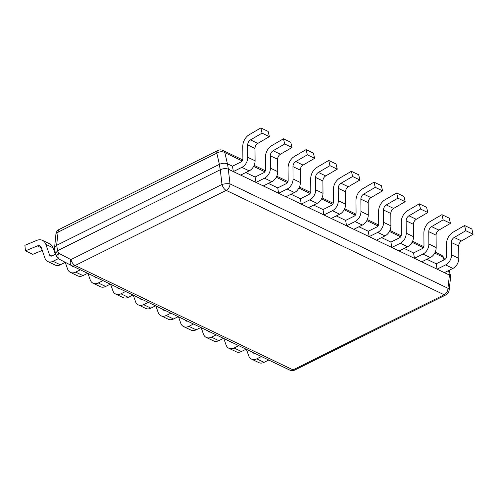 <?xml version="1.0" encoding="UTF-8"?>
<svg xmlns="http://www.w3.org/2000/svg" width="498" height="498" viewBox="0 0 498 498"><rect width="100%" height="100%" fill="white"/><g stroke="black" fill="none" stroke-linecap="round" stroke-linejoin="round"><path stroke-width="0.75" d="M57.581 250.675L220.29 169.737C223.241 168.461 225.918 168.274 228.314 169.177L230.001 183.893A5.864 4.333 115.6 0 1 226.192 190.373A5.864 2.87 -116.4 0 1 221.984 184.453L70.915 259.601A5.864 2.87 63.6 0 0 75.13 265.521A5.864 4.333 115.6 0 1 71.749 265.683A5.864 4.333 115.6 0 1 71.644 265.627A5.864 3.386 -62.5 0 1 71.575 265.596A5.864 3.386 -62.5 0 1 70.915 259.601L58.652 253.221A5.864 2.384 -24.4 0 0 56.679 256.439L55.403 253.644L57.581 250.675L56.691 245.29L219.4 164.346C222.345 163.107 225.015 162.921 227.424 163.786C225.028 162.89 222.351 163.076 219.4 164.346L216.804 153.179A5.864 2.87 -116.4 0 1 217.85 150.502A5.864 5.864 0 0 1 222.998 150.458A5.864 4.333 115.6 0 1 224.828 152.618A5.864 3.872 166.9 0 0 216.804 153.179L58.104 232.124A5.864 2.888 -173.6 0 0 55.932 234.041L54.519 248.272M228.314 169.177L449.433 275.07L450.646 276.726L449.121 290.278A5.864 2.888 6.4 0 0 447.951 288.274L230.001 183.893A5.864 1.407 -6.6 0 0 221.984 184.453L220.29 169.737M55.297 252.984L54.469 247.954L56.691 245.29M289.593 370.008A5.864 4.333 -64.4 0 0 289.699 370.064A5.864 4.333 -64.4 0 0 293.079 369.902A5.864 2.87 63.6 0 0 294.841 370.026L445.909 294.878A5.864 2.87 -116.4 0 1 444.141 294.754L226.192 190.373L75.13 265.521L293.079 369.902L444.141 294.754A5.864 4.333 -64.4 0 0 447.951 288.274L449.433 275.07M57.513 250.712L58.652 253.221A5.864 3.386 117.5 0 0 59.312 259.215A5.864 3.386 117.5 0 0 59.38 259.253L71.507 265.559M55.932 234.041A5.864 5.864 0 0 1 59.15 229.447A5.864 2.87 63.6 0 0 58.104 232.124L56.623 245.321L54.407 247.599M449.296 270.215L450.534 276.054M449.756 271.335L449.314 270.209M242.171 160.922L224.828 152.618L227.424 163.786L232.466 166.201L233.357 171.586L241.872 167.353A9.095 6.723 -64.4 0 0 247.78 157.306L247.687 144.949A4.694 3.467 -64.4 0 1 250.482 139.901L262.066 133.14L260.846 127.936L249.255 134.697A10.856 8.018 115.6 0 0 242.794 146.375L242.887 158.725A2.932 2.166 115.6 0 1 240.982 161.968L232.466 166.201M245.744 172.563L255.101 177.045L255.997 182.43L264.513 178.191A9.095 6.723 -64.4 0 0 270.414 168.143L270.327 155.793A4.694 3.467 -64.4 0 1 273.116 150.745L284.707 143.984L283.48 138.78L271.896 145.534A10.856 8.018 115.6 0 0 265.434 157.212L265.521 169.569A2.932 2.166 115.6 0 1 263.616 172.806L255.101 177.045M268.378 183.401L277.741 187.883L278.631 193.268L287.147 189.035A9.095 6.723 -64.4 0 0 293.054 178.987L292.961 166.631A4.694 3.467 -64.4 0 1 295.756 161.582L307.341 154.822L306.114 149.618L294.53 156.378A10.856 8.018 115.6 0 0 288.068 168.056L288.161 180.407A2.932 2.166 115.6 0 1 286.257 183.65L277.741 187.883M291.019 194.245L300.375 198.727L301.265 204.112L309.781 199.872A9.095 6.723 -64.4 0 0 315.688 189.825L315.595 177.475A4.694 3.467 -64.4 0 1 318.39 172.426L329.975 165.666L328.748 160.462L317.164 167.216A10.856 8.018 115.6 0 0 310.702 178.894L310.796 191.244A2.932 2.166 115.6 0 1 308.891 194.488L300.375 198.727M313.653 205.083L323.009 209.565L323.905 214.949L332.421 210.716A9.095 6.723 -64.4 0 0 338.323 200.669L338.229 188.312A4.694 3.467 -64.4 0 1 341.024 183.264L352.615 176.504L351.389 171.3L339.804 178.06A10.856 8.018 115.6 0 0 333.343 189.738L333.43 202.088A2.932 2.166 115.6 0 1 331.525 205.332L323.009 209.565M336.287 215.927L345.649 220.409L346.54 225.793L355.055 221.554A9.095 6.723 -64.4 0 0 360.963 211.507L360.869 199.156A4.694 3.467 -64.4 0 1 363.665 194.108L375.249 187.348L374.023 182.144L362.438 188.898A10.856 8.018 115.6 0 0 355.977 200.576L356.07 212.926A2.932 2.166 115.6 0 1 354.165 216.169L345.649 220.409M358.927 226.764L368.283 231.246L369.174 236.631L377.689 232.398A9.095 6.723 -64.4 0 0 383.597 222.351L383.504 209.994A4.694 3.467 -64.4 0 1 386.299 204.946L397.883 198.185L396.657 192.981L385.072 199.742A10.856 8.018 115.6 0 0 378.611 211.42L378.704 223.77A2.932 2.166 115.6 0 1 376.799 227.013L368.283 231.246M381.561 237.608L390.918 242.09L391.808 247.475L400.33 243.236A9.095 6.723 -64.4 0 0 406.231 233.189L406.138 220.838A4.694 3.467 -64.4 0 1 408.933 215.79L420.517 209.029L419.297 203.825L407.706 210.579A10.856 8.018 115.6 0 0 401.251 222.257L401.338 234.608A2.932 2.166 115.6 0 1 399.433 237.851L390.918 242.09M404.195 248.446L413.558 252.928L414.448 258.313L422.964 254.08A9.095 6.723 -64.4 0 0 428.871 244.032L428.778 231.676A4.694 3.467 -64.4 0 1 431.573 226.627L443.158 219.867L441.931 214.663L430.347 221.423A10.856 8.018 115.6 0 0 423.885 233.101L423.979 245.452A2.932 2.166 115.6 0 1 422.074 248.695L413.558 252.928M426.836 259.29L436.192 263.772L437.082 269.157L445.598 264.917A9.095 6.723 -64.4 0 0 451.505 254.87L451.412 242.52A4.694 3.467 -64.4 0 1 454.207 237.471L465.792 230.711L464.566 225.507L452.981 232.261A10.856 8.018 115.6 0 0 446.519 243.939L446.613 256.289A2.932 2.166 115.6 0 1 444.708 259.533L436.192 263.772M440.948 254.839A5.864 5.864 0 0 1 443.749 257.703A5.864 2.384 155.6 0 0 442.778 256.999A5.864 4.333 -64.4 0 0 440.948 254.839L435.215 252.094M260.846 127.936L268.148 131.435L269.374 136.645L257.79 143.399A4.694 3.467 -64.4 0 0 254.995 148.448L255.088 160.804A9.095 6.723 115.6 0 1 249.181 170.851L240.665 175.091L233.357 171.586M269.374 136.645L262.066 133.14M283.48 138.78L290.788 142.279L292.015 147.483L280.424 154.243A4.694 3.467 -64.4 0 0 277.629 159.292L277.722 171.642A9.095 6.723 115.6 0 1 271.821 181.695L263.305 185.928L255.997 182.43M292.015 147.483L284.707 143.984M306.114 149.618L313.423 153.116L314.649 158.327L303.064 165.081A4.694 3.467 -64.4 0 0 300.269 170.129L300.362 182.486A9.095 6.723 115.6 0 1 294.455 192.533L285.939 196.772L278.631 193.268M314.649 158.327L307.341 154.822M328.748 160.462L336.057 163.96L337.283 169.164L325.698 175.925A4.694 3.467 -64.4 0 0 322.903 180.973L322.997 193.324A9.095 6.723 115.6 0 1 317.089 203.377L308.573 207.61L301.265 204.112M337.283 169.164L329.975 165.666M351.389 171.3L358.697 174.798L359.917 180.008L348.332 186.762A4.694 3.467 -64.4 0 0 345.537 191.811L345.631 204.168A9.095 6.723 115.6 0 1 339.729 214.215L331.207 218.454L323.905 214.949M359.917 180.008L352.615 176.504M374.023 182.144L381.331 185.642L382.557 190.846L370.973 197.606A4.694 3.467 -64.4 0 0 368.178 202.655L368.271 215.005A9.095 6.723 115.6 0 1 362.363 225.059L353.848 229.292L346.54 225.793M382.557 190.846L375.249 187.348M396.657 192.981L403.965 196.48L405.191 201.69L393.607 208.444A4.694 3.467 -64.4 0 0 390.812 213.493L390.905 225.849A9.095 6.723 115.6 0 1 384.998 235.896L376.482 240.136L369.174 236.631M405.191 201.69L397.883 198.185M419.297 203.825L426.605 207.324L427.826 212.528L416.241 219.288A4.694 3.467 -64.4 0 0 413.446 224.337L413.539 236.687A9.095 6.723 115.6 0 1 407.632 246.74L399.116 250.973L391.808 247.475M427.826 212.528L420.517 209.029M441.931 214.663L449.24 218.161L450.466 223.372L438.875 230.126A4.694 3.467 -64.4 0 0 436.086 235.174L436.173 247.531A9.095 6.723 115.6 0 1 430.272 257.578L421.756 261.817L414.448 258.313M450.466 223.372L443.158 219.867M464.566 225.507L471.874 229.005L473.1 234.209L461.515 240.97A4.694 3.467 -64.4 0 0 458.72 246.018L458.814 258.369A9.095 6.723 115.6 0 1 452.906 268.422L444.39 272.655L437.082 269.157M473.1 234.209L465.792 230.711M55.639 254.167L52.147 255.904A2.932 2.166 115.6 0 1 50.454 255.984A2.932 2.166 115.6 0 1 49.539 254.908L45.841 244.35A10.856 8.018 -64.4 0 0 42.455 240.36A10.856 8.018 -64.4 0 0 36.79 240.385L24.9 245.309L25.454 250.849L37.344 245.925A4.694 3.467 115.6 0 1 39.79 245.912A4.694 3.467 115.6 0 1 41.259 247.637L44.957 258.201A9.095 6.723 -64.4 0 0 47.796 261.537A9.095 6.723 -64.4 0 0 53.037 261.288L58.391 258.624M65.294 262.328L60.345 264.787A9.095 6.723 115.6 0 1 55.104 265.042L47.796 261.537M45.841 244.35L53.149 247.848L55.403 254.285M53.149 247.848A10.856 8.018 -64.4 0 0 49.763 243.858L42.455 240.36M25.454 250.849L32.762 254.347L42.237 250.426M65.25 262.353L67.597 269.038A9.095 6.723 -64.4 0 0 70.43 272.381A9.095 6.723 -64.4 0 0 75.677 272.132L80.352 269.804M55.421 265.179L48.088 261.68M54.979 253.071L55.29 252.94M74.327 266.916A2.932 2.166 115.6 0 1 73.094 266.822A2.932 2.166 115.6 0 1 72.247 265.92M87.66 273.302L82.985 275.631A9.095 6.723 115.6 0 1 77.738 275.88L70.43 272.381M87.978 273.458L90.231 279.882A9.095 6.723 -64.4 0 0 93.07 283.219A9.095 6.723 -64.4 0 0 98.311 282.97L102.986 280.642M70.735 272.524L78.055 276.017M96.961 277.76A2.932 2.166 115.6 0 1 95.728 277.666A2.932 2.166 115.6 0 1 94.881 276.764M110.295 284.146L105.62 286.468A9.095 6.723 115.6 0 1 100.372 286.724L93.07 283.219M110.612 284.296L112.865 290.72A9.095 6.723 -64.4 0 0 115.704 294.063A9.095 6.723 -64.4 0 0 120.946 293.814L125.621 291.486M93.369 283.368L100.696 286.86M119.595 288.597A2.932 2.166 115.6 0 1 118.362 288.504A2.932 2.166 115.6 0 1 117.516 287.601M132.929 294.984L128.254 297.312A9.095 6.723 115.6 0 1 123.012 297.561L115.704 294.063M133.252 295.14L135.5 301.564A9.095 6.723 -64.4 0 0 138.338 304.901A9.095 6.723 -64.4 0 0 143.586 304.651L148.261 302.323M142.235 299.441A2.932 2.166 115.6 0 1 141.002 299.348A2.932 2.166 115.6 0 1 140.156 298.445M155.569 305.828L150.894 308.15A9.095 6.723 115.6 0 1 145.646 308.405L138.338 304.901M115.997 294.212L123.305 297.711M155.886 305.977L158.14 312.402A9.095 6.723 -64.4 0 0 160.972 315.744A9.095 6.723 -64.4 0 0 166.22 315.495L170.895 313.167M138.643 305.05L145.964 308.542M164.869 310.279A2.932 2.166 115.6 0 1 163.637 310.186A2.932 2.166 115.6 0 1 162.79 309.283M178.203 316.666L173.528 318.994A9.095 6.723 115.6 0 1 168.28 319.243L160.972 315.744M178.521 316.821L180.774 323.246A9.095 6.723 -64.4 0 0 183.613 326.582A9.095 6.723 -64.4 0 0 188.854 326.333L193.529 324.005M161.277 315.888L168.598 319.38M187.503 321.123A2.932 2.166 115.6 0 1 186.271 321.029A2.932 2.166 115.6 0 1 185.424 320.127M200.837 327.51L196.162 329.832A9.095 6.723 115.6 0 1 190.921 330.087L183.613 326.582M201.161 327.659L203.408 334.083A9.095 6.723 -64.4 0 0 206.247 337.426A9.095 6.723 -64.4 0 0 211.494 337.177L216.169 334.849M183.911 326.732L191.238 330.224M210.144 331.961A2.932 2.166 115.6 0 1 208.911 331.867A2.932 2.166 115.6 0 1 208.064 330.965M223.478 338.347L218.796 340.676A9.095 6.723 115.6 0 1 213.555 340.925L206.247 337.426M223.795 338.503L226.048 344.927A9.095 6.723 -64.4 0 0 228.881 348.264A9.095 6.723 -64.4 0 0 234.128 348.015L238.803 345.687M213.872 341.062L206.539 337.563M232.778 342.805A2.932 2.166 115.6 0 1 231.545 342.711A2.932 2.166 115.6 0 1 230.699 341.809M246.112 349.191L241.437 351.513A9.095 6.723 115.6 0 1 236.189 351.769L228.881 348.264M246.429 349.341L248.683 355.765A9.095 6.723 -64.4 0 0 251.521 359.108A9.095 6.723 -64.4 0 0 256.763 358.859L261.438 356.531M229.186 348.413L236.506 351.905M255.412 353.642A2.932 2.166 115.6 0 1 254.179 353.549A2.932 2.166 115.6 0 1 253.333 352.646M268.746 360.029L264.071 362.357A9.095 6.723 115.6 0 1 258.829 362.606L251.521 359.108M220.222 169.768L219.332 164.384M449.383 275.045L448.636 270.545M253.619 166.407L264.805 171.76M276.253 177.244L287.439 182.604M298.893 188.088L310.08 193.442M321.527 198.926L332.714 204.286M344.162 209.77L355.348 215.124M366.796 220.608L377.988 225.968M389.436 231.452L400.622 236.805M412.07 242.289L423.256 247.649M434.704 253.133L442.778 256.999L444.073 259.85M228.37 169.196L227.474 163.811M247.78 157.306L255.088 160.804M241.872 167.353L249.181 170.851M257.79 143.399L250.482 139.901M254.995 148.448L247.687 144.949M270.414 168.143L277.722 171.642M264.513 178.191L271.821 181.695M280.424 154.243L273.116 150.745M277.629 159.292L270.327 155.793M293.054 178.987L300.362 182.486M287.147 189.035L294.455 192.533M303.064 165.081L295.756 161.582M300.269 170.129L292.961 166.631M315.688 189.825L322.997 193.324M309.781 199.872L317.089 203.377M325.698 175.925L318.39 172.426M322.903 180.973L315.595 177.475M338.323 200.669L345.631 204.168M332.421 210.716L339.729 214.215M348.332 186.762L341.024 183.264M345.537 191.811L338.229 188.312M360.963 211.507L368.271 215.005M355.055 221.554L362.363 225.059M370.973 197.606L363.665 194.108M368.178 202.655L360.869 199.156M383.597 222.351L390.905 225.849M377.689 232.398L384.998 235.896M393.607 208.444L386.299 204.946M390.812 213.493L383.504 209.994M406.231 233.189L413.539 236.687M400.33 243.236L407.632 246.74M416.241 219.288L408.933 215.79M413.446 224.337L406.138 220.838M428.871 244.032L436.173 247.531M422.964 254.08L430.272 257.578M438.875 230.126L431.573 226.627M436.086 235.174L428.778 231.676M451.505 254.87L458.814 258.369M445.598 264.917L452.906 268.422M461.515 240.97L454.207 237.471M458.72 246.018L451.412 242.52M60.345 264.787L53.037 261.288M51.867 256.022L49.539 254.908M37.344 245.925L41.328 247.836M82.985 275.631L75.677 272.132M105.62 286.468L98.311 282.97M128.254 297.312L120.946 293.814M150.894 308.15L143.586 304.651M173.528 318.994L166.22 315.495M196.162 329.832L188.854 326.333M218.796 340.676L211.494 337.177M241.437 351.513L234.128 348.015M264.071 362.357L256.763 358.859M56.679 256.439A5.864 5.864 0 0 0 59.312 259.215L71.575 265.596A5.864 5.864 0 0 0 71.749 265.683L289.699 370.064A5.864 5.864 0 0 0 294.841 370.026M445.909 294.878A5.864 5.864 0 0 0 449.121 290.278M222.998 150.458L242.694 159.895M254.123 165.367L265.328 170.733M276.764 176.211L287.969 181.577M299.398 187.049L310.603 192.415M322.032 197.893L333.237 203.259M344.672 208.73L355.877 214.096M367.306 219.574L378.511 224.94M389.94 230.412L401.145 235.778M412.581 241.256L423.779 246.622M59.15 229.447L217.85 150.502M443.749 257.703L444.608 259.583M449.414 270.159L449.65 270.675"/></g></svg>
